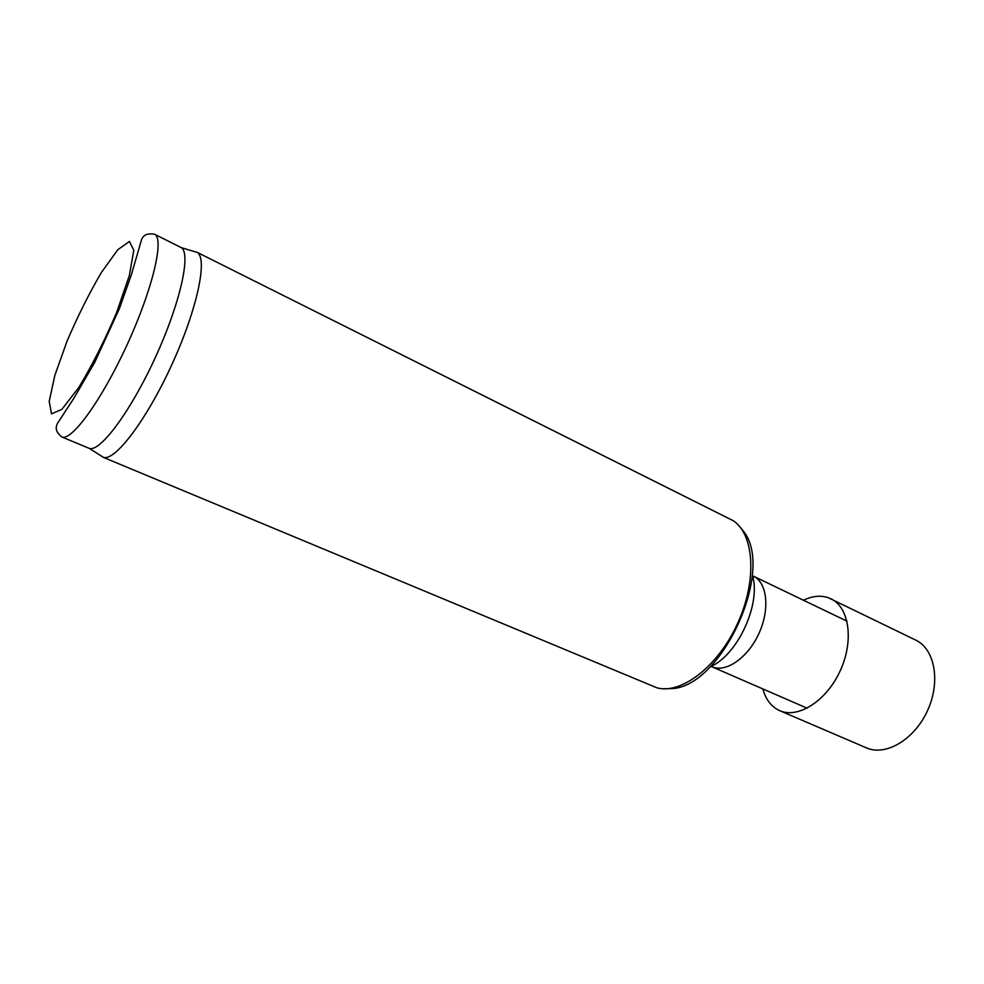 <?xml version="1.0" encoding="UTF-8"?>
<svg xmlns="http://www.w3.org/2000/svg" width="984" height="984" viewBox="0 0 984 984"><rect width="100%" height="100%" fill="white"/><g stroke="black" fill="none" stroke-linecap="round" stroke-linejoin="round"><path stroke-width="1.48" d="M100.712 455.641L103.381 457.351C114.956 461.545 146.591 419.983 171.806 364.732C197.157 309.529 207.944 258.423 197.194 252.408L194.168 251.498M196.628 252.076L733.486 520.843C754.408 534.865 757.176 581.003 737.496 623.684C718.049 666.476 681.322 694.532 657.029 687.853L102.766 457.129M61.672 436.896L89.347 448.409C100.257 452.222 130.774 411.287 155.447 357.241C180.232 303.244 191.277 253.38 181.265 247.624L154.463 234.204C164.586 238.153 152.84 288.693 127.293 344.351C101.856 400.058 71.291 441.976 61.672 436.896C54.538 430.857 56.137 426.859 57.06 424.043L73.948 398.126L94.759 362.333L119.408 308.558L131.425 274.597L141.708 239.112C143.209 236.615 145.201 232.753 154.463 234.204M663.302 688.763L672.047 688.603C721.85 686.291 774.666 570.929 743.867 531.729L738.271 525.001M762.858 688.935C765.786 699.636 771.407 706.881 779.709 710.669L866.363 747.84C885.6 756.511 914.37 739.71 927.506 710.669C940.901 681.74 934.825 648.985 915.686 640.092L828.159 597.645C820.521 595.148 812.28 596.009 803.461 600.24M779.709 710.669C798.086 718.984 826.572 700.903 840.238 670.719C854.161 640.633 849.229 607.263 830.926 598.789M51.525 413.833L49.2 401.398L54.833 375.445L67.023 341.227C77.724 316.208 89.212 293.257 101.463 272.383L117.809 249.702L129.458 241.461L133.799 250.256L129.384 275.422L116.702 312.297C104.771 340.366 92.078 365.507 78.646 387.708L61.881 409.344L51.525 413.833M710.977 666.389L711.838 666.734C725.712 673.093 747.852 657.927 758.922 633.487C770.177 609.133 767.2 582.466 753.314 576.132L846.978 621.162M710.251 666.734C737.68 655.406 761.628 603.094 752.28 574.927M89.347 448.409L103.381 457.351M181.265 247.624L197.194 252.408M711.838 666.734L807.138 708.197M752.489 575.702L753.314 576.132"/></g></svg>
